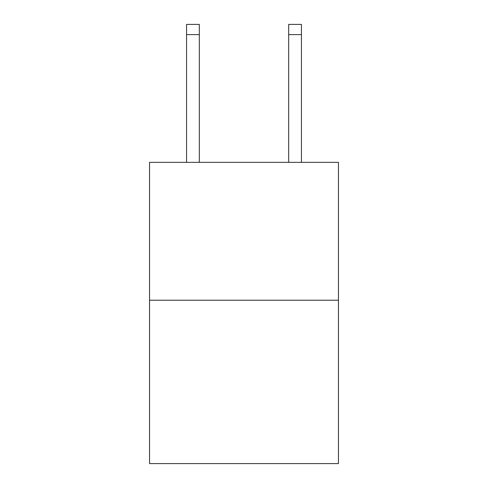 <?xml version="1.0" encoding="UTF-8"?>
<svg xmlns="http://www.w3.org/2000/svg" width="488" height="488" viewBox="0 0 488 488"><rect width="100%" height="100%" fill="white"/><g stroke="black" fill="none" stroke-linecap="round" stroke-linejoin="round"><path stroke-width="0.73" d="M338.459 300.218L338.459 162.358L149.542 162.358L149.542 463.6L338.459 463.6L338.459 300.218L149.542 300.218M288.676 162.358L288.676 24.4L301.438 24.4L301.438 162.358M288.676 24.4L301.438 24.4L288.676 24.4M199.324 162.358L199.324 34.611L186.562 34.611L186.562 24.4L199.324 24.4L199.324 34.611M186.562 162.358L186.562 34.611M288.676 34.611L301.438 34.611"/></g></svg>
